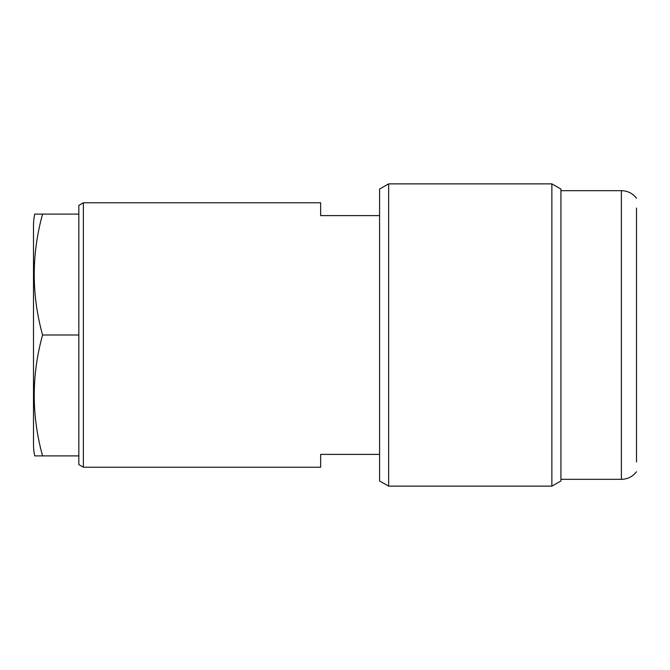 <?xml version="1.0" encoding="UTF-8"?>
<svg xmlns="http://www.w3.org/2000/svg" width="670" height="670" viewBox="0 0 670 670"><rect width="100%" height="100%" fill="white"/><g stroke="black" fill="none" stroke-linecap="round" stroke-linejoin="round"><path stroke-width="1" d="M78.842 464.62L78.842 205.38L83.373 202.767L83.373 467.233L78.842 464.62M379.58 480.968L379.58 189.032L388.65 183.873L388.65 486.127L379.58 480.968M551.871 183.873L560.932 189.032L560.932 480.968L551.871 486.127L551.871 183.873L388.65 183.873M636.5 461.948L636.5 208.052M379.58 454.394L320.645 454.394L320.645 467.233L83.373 467.233M83.373 202.767L320.645 202.767L320.645 215.606L379.58 215.606M33.5 444.378L33.5 225.622A54.915 54.915 0 0 1 34.723 214.099L42.57 214.099C31.457 254.374 31.457 294.674 42.57 335C31.457 375.275 31.457 415.576 42.57 455.901L34.723 455.901A54.915 54.915 0 0 1 33.5 444.378M34.723 214.099L78.842 214.099L78.842 455.901L34.723 455.901M78.842 335L42.57 335M636.5 471.772C632.648 476.663 627.614 479.184 621.383 479.326L621.383 190.674L560.932 190.674M551.871 486.127L388.65 486.127M621.383 479.326L560.932 479.326M636.5 198.228C632.648 193.337 627.614 190.816 621.383 190.674"/></g></svg>
